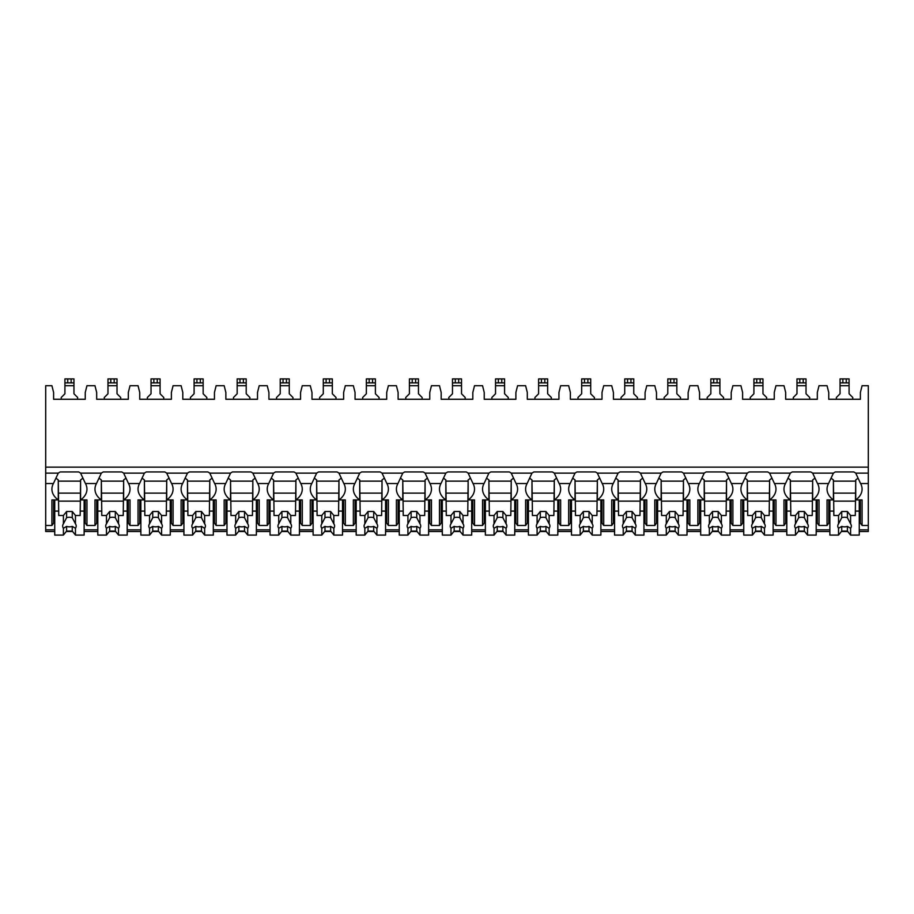 <?xml version="1.0" encoding="UTF-8"?>
<svg xmlns="http://www.w3.org/2000/svg" width="914" height="914" viewBox="0 0 914 914"><rect width="100%" height="100%" fill="white"/><g stroke="black" fill="none" stroke-linecap="round" stroke-linejoin="round"><path stroke-width="1.37" d="M45.7 467.145L868.3 467.145L868.3 385.708L862.085 385.708L860.394 392.483L860.394 399.269L828.747 399.269L828.747 392.483L827.044 385.708L819.024 385.708L817.322 392.483L817.322 399.269L785.674 399.269L785.674 392.483L783.984 385.708L775.963 385.708L774.261 392.483L774.261 399.269L742.614 399.269L742.614 392.483L740.923 385.708L732.891 385.708L731.2 392.483L731.2 399.269L699.553 399.269L699.553 392.483L697.862 385.708L689.83 385.708L688.139 392.483L688.139 399.269L656.492 399.269L656.492 392.483L654.79 385.708L646.769 385.708L645.078 392.483L645.078 399.269L613.431 399.269L613.431 392.483L611.729 385.708L603.708 385.708L602.006 392.483L602.006 399.269L570.37 399.269L570.37 392.483L568.668 385.708L560.648 385.708L558.945 392.483L558.945 399.269L527.298 399.269L527.298 392.483L525.607 385.708L517.587 385.708L515.884 392.483L515.884 399.269L484.237 399.269L484.237 392.483L482.546 385.708L474.515 385.708L472.824 392.483L472.824 399.269L441.176 399.269L441.176 392.483L439.485 385.708L431.454 385.708L429.763 392.483L429.763 399.269L398.116 399.269L398.116 392.483L396.413 385.708L388.393 385.708L386.702 392.483L386.702 399.269L355.055 399.269L355.055 392.483L353.352 385.708L345.332 385.708L343.63 392.483L343.63 399.269L311.994 399.269L311.994 392.483L310.292 385.708L302.271 385.708L300.569 392.483L300.569 399.269L268.922 399.269L268.922 392.483L267.231 385.708L259.21 385.708L257.508 392.483L257.508 399.269L225.861 399.269L225.861 392.483L224.17 385.708L216.138 385.708L214.447 392.483L214.447 399.269L182.8 399.269L182.8 392.483L181.109 385.708L173.077 385.708L171.386 392.483L171.386 399.269L139.739 399.269L139.739 392.483L138.037 385.708L130.017 385.708L128.326 392.483L128.326 399.269L96.678 399.269L96.678 392.483L94.976 385.708L86.956 385.708L85.253 392.483L85.253 399.269L53.606 399.269L53.606 392.483L51.915 385.708L45.7 385.708L45.7 531.514L54.737 531.514M868.3 467.145L868.3 531.514L859.263 531.514M66.265 531.514L72.606 531.514M84.134 531.514L97.809 531.514M109.326 531.514L115.667 531.514M127.195 531.514L140.87 531.514M152.387 531.514L158.728 531.514M170.255 531.514L183.931 531.514M195.459 531.514L201.788 531.514M213.316 531.514L226.992 531.514M238.52 531.514L244.861 531.514M256.377 531.514L270.053 531.514M281.581 531.514L287.921 531.514M299.438 531.514L313.114 531.514M324.641 531.514L330.982 531.514M342.51 531.514L356.186 531.514M367.702 531.514L374.043 531.514M385.571 531.514L399.247 531.514M410.763 531.514L417.104 531.514M428.632 531.514L442.307 531.514M453.835 531.514L460.165 531.514M471.693 531.514L485.368 531.514M496.896 531.514L503.237 531.514M514.753 531.514L528.429 531.514M539.957 531.514L546.298 531.514M557.814 531.514L571.49 531.514M583.018 531.514L589.359 531.514M600.886 531.514L614.562 531.514M626.079 531.514L632.419 531.514M643.947 531.514L657.623 531.514M669.139 531.514L675.48 531.514M687.008 531.514L700.684 531.514M712.212 531.514L718.541 531.514M730.069 531.514L743.745 531.514M755.272 531.514L761.613 531.514M773.13 531.514L786.805 531.514M798.333 531.514L804.674 531.514M816.191 531.514L829.866 531.514M841.394 531.514L847.735 531.514M85.253 521.483L84.134 521.483M54.737 521.483L53.606 521.483M128.326 521.483L127.195 521.483M97.809 521.483L96.678 521.483M171.386 521.483L170.255 521.483M140.87 521.483L139.739 521.483M214.447 521.483L213.316 521.483M183.931 521.483L182.8 521.483M257.508 521.483L256.377 521.483M226.992 521.483L225.861 521.483M300.569 521.483L299.438 521.483M270.053 521.483L268.922 521.483M343.63 521.483L342.51 521.483M313.114 521.483L311.994 521.483M386.702 521.483L385.571 521.483M356.186 521.483L355.055 521.483M429.763 521.483L428.632 521.483M399.247 521.483L398.116 521.483M472.824 521.483L471.693 521.483M442.307 521.483L441.176 521.483M515.884 521.483L514.753 521.483M485.368 521.483L484.237 521.483M558.945 521.483L557.814 521.483M528.429 521.483L527.298 521.483M602.006 521.483L600.886 521.483M571.49 521.483L570.37 521.483M645.078 521.483L643.947 521.483M614.562 521.483L613.431 521.483M688.139 521.483L687.008 521.483M657.623 521.483L656.492 521.483M731.2 521.483L730.069 521.483M700.684 521.483L699.553 521.483M774.261 521.483L773.13 521.483M743.745 521.483L742.614 521.483M817.322 521.483L816.191 521.483M786.805 521.483L785.674 521.483M860.394 521.483L859.263 521.483M829.866 521.483L828.747 521.483M85.253 517.895L84.134 517.895M54.737 517.895L53.606 517.895M53.606 505.499L54.737 505.499M84.134 505.499L85.253 505.499M45.7 525.481L51.915 525.481L53.606 523.082L53.606 499.912M45.7 473.132L58.279 473.132A21.479 15.184 180 0 1 60.21 471.932L78.661 471.932A21.479 15.184 180 0 1 80.592 473.132L101.34 473.132A21.479 15.184 180 0 1 103.271 471.932L121.722 471.932A21.479 15.184 180 0 1 123.653 473.132L144.401 473.132A21.479 15.184 180 0 1 146.331 471.932L164.783 471.932A21.479 15.184 180 0 1 166.714 473.132L187.473 473.132A21.479 15.184 180 0 1 189.404 471.932L207.844 471.932A21.479 15.184 180 0 1 209.774 473.132L230.534 473.132A21.479 15.184 180 0 1 232.464 471.932L250.916 471.932A21.479 15.184 180 0 1 252.847 473.132L273.594 473.132A21.479 15.184 180 0 1 275.525 471.932L293.977 471.932A21.479 15.184 180 0 1 295.908 473.132L316.655 473.132A21.479 15.184 180 0 1 318.586 471.932L337.038 471.932A21.479 15.184 180 0 1 338.968 473.132L359.716 473.132A21.479 15.184 180 0 1 361.647 471.932L380.098 471.932A21.479 15.184 180 0 1 382.029 473.132L402.777 473.132A21.479 15.184 180 0 1 404.708 471.932L423.159 471.932A21.479 15.184 180 0 1 425.09 473.132L445.849 473.132A21.479 15.184 180 0 1 447.78 471.932L466.22 471.932A21.479 15.184 180 0 1 468.151 473.132L488.91 473.132A21.479 15.184 180 0 1 490.841 471.932L509.292 471.932A21.479 15.184 180 0 1 511.223 473.132L531.971 473.132A21.479 15.184 180 0 1 533.902 471.932L552.353 471.932A21.479 15.184 180 0 1 554.284 473.132L575.032 473.132A21.479 15.184 180 0 1 576.963 471.932L595.414 471.932A21.479 15.184 180 0 1 597.345 473.132L618.093 473.132A21.479 15.184 180 0 1 620.023 471.932L638.475 471.932A21.479 15.184 180 0 1 640.406 473.132L661.153 473.132A21.479 15.184 180 0 1 663.084 471.932L681.536 471.932A21.479 15.184 180 0 1 683.466 473.132L704.226 473.132A21.479 15.184 180 0 1 706.156 471.932L724.596 471.932A21.479 15.184 180 0 1 726.527 473.132L747.286 473.132A21.479 15.184 180 0 1 749.217 471.932L767.669 471.932A21.479 15.184 180 0 1 769.599 473.132L790.347 473.132A21.479 15.184 180 0 1 792.278 471.932L810.729 471.932A21.479 15.184 180 0 1 812.66 473.132L833.408 473.132A21.479 15.184 180 0 1 835.339 471.932L853.79 471.932A21.479 15.184 180 0 1 855.721 473.132L860.577 483.529A21.479 15.184 180 0 1 862.085 489.116A21.479 15.184 180 0 1 855.721 499.912L862.085 499.912L862.085 525.481L860.394 523.082L860.394 499.912M862.085 525.481L868.3 525.481M812.66 473.132L817.516 483.529A21.479 15.184 180 0 1 819.024 489.116A21.479 15.184 180 0 1 812.66 499.912L819.024 499.912L819.024 525.481L817.322 523.082L817.322 499.912M819.024 525.481L827.044 525.481L827.044 499.912L833.408 499.912L833.408 479.93A21.479 15.184 180 0 1 831.477 478.388M828.747 499.912L828.747 523.082L827.044 525.481M769.599 473.132L774.444 483.529A21.479 15.184 180 0 1 775.963 489.116A21.479 15.184 180 0 1 769.599 499.912L775.963 499.912L775.963 525.481L774.261 523.082L774.261 499.912M775.963 525.481L783.984 525.481L783.984 499.912L790.347 499.912L790.347 479.93A21.479 15.184 180 0 1 788.416 478.388M785.674 499.912L785.674 523.082L783.984 525.481M726.527 473.132L731.383 483.529A21.479 15.184 180 0 1 732.891 489.116A21.479 15.184 180 0 1 726.527 499.912L732.891 499.912L732.891 525.481L731.2 523.082L731.2 499.912M732.891 525.481L740.923 525.481L740.923 499.912L747.286 499.912L747.286 479.93A21.479 15.184 180 0 1 745.356 478.388M742.614 499.912L742.614 523.082L740.923 525.481M683.466 473.132L688.322 483.529A21.479 15.184 180 0 1 689.83 489.116A21.479 15.184 180 0 1 683.466 499.912L689.83 499.912L689.83 525.481L688.139 523.082L688.139 499.912M689.83 525.481L697.862 525.481L697.862 499.912L704.226 499.912L704.226 479.93A21.479 15.184 180 0 1 702.295 478.388M699.553 499.912L699.553 523.082L697.862 525.481M640.406 473.132L645.261 483.529A21.479 15.184 180 0 1 646.769 489.116A21.479 15.184 180 0 1 640.406 499.912L646.769 499.912L646.769 525.481L645.078 523.082L645.078 499.912M646.769 525.481L654.79 525.481L654.79 499.912L661.153 499.912L661.153 479.93A21.479 15.184 180 0 1 659.234 478.388M656.492 499.912L656.492 523.082L654.79 525.481M597.345 473.132L602.2 483.529A21.479 15.184 180 0 1 603.708 489.116A21.479 15.184 180 0 1 597.345 499.912L603.708 499.912L603.708 525.481L602.006 523.082L602.006 499.912M603.708 525.481L611.729 525.481L611.729 499.912L618.093 499.912L618.093 479.93A21.479 15.184 180 0 1 616.173 478.388M613.431 499.912L613.431 523.082L611.729 525.481M554.284 473.132L559.139 483.529A21.479 15.184 180 0 1 560.648 489.116A21.479 15.184 180 0 1 554.284 499.912L560.648 499.912L560.648 525.481L558.945 523.082L558.945 499.912M560.648 525.481L568.668 525.481L568.668 499.912L575.032 499.912L575.032 479.93A21.479 15.184 180 0 1 573.101 478.388M570.37 499.912L570.37 523.082L568.668 525.481M511.223 473.132L516.067 483.529A21.479 15.184 180 0 1 517.587 489.116A21.479 15.184 180 0 1 511.223 499.912L517.587 499.912L517.587 525.481L515.884 523.082L515.884 499.912M517.587 525.481L525.607 525.481L525.607 499.912L531.971 499.912L531.971 479.93A21.479 15.184 180 0 1 530.04 478.388M527.298 499.912L527.298 523.082L525.607 525.481M468.151 473.132L473.006 483.529A21.479 15.184 180 0 1 474.515 489.116A21.479 15.184 180 0 1 468.151 499.912L474.515 499.912L474.515 525.481L472.824 523.082L472.824 499.912M474.515 525.481L482.546 525.481L482.546 499.912L488.91 499.912L488.91 479.93A21.479 15.184 180 0 1 486.979 478.388M484.237 499.912L484.237 523.082L482.546 525.481M425.09 473.132L429.946 483.529A21.479 15.184 180 0 1 431.454 489.116A21.479 15.184 180 0 1 425.09 499.912L431.454 499.912L431.454 525.481L429.763 523.082L429.763 499.912M431.454 525.481L439.485 525.481L439.485 499.912L445.849 499.912L445.849 479.93A21.479 15.184 180 0 1 443.918 478.388M441.176 499.912L441.176 523.082L439.485 525.481M382.029 473.132L386.885 483.529A21.479 15.184 180 0 1 388.393 489.116A21.479 15.184 180 0 1 382.029 499.912L388.393 499.912L388.393 525.481L386.702 523.082L386.702 499.912M388.393 525.481L396.413 525.481L396.413 499.912L402.777 499.912L402.777 479.93A21.479 15.184 180 0 1 400.858 478.388M398.116 499.912L398.116 523.082L396.413 525.481M338.968 473.132L343.824 483.529A21.479 15.184 180 0 1 345.332 489.116A21.479 15.184 180 0 1 338.968 499.912L345.332 499.912L345.332 525.481L343.63 523.082L343.63 499.912M345.332 525.481L353.352 525.481L353.352 499.912L359.716 499.912L359.716 479.93A21.479 15.184 180 0 1 357.797 478.388M355.055 499.912L355.055 523.082L353.352 525.481M295.908 473.132L300.763 483.529A21.479 15.184 180 0 1 302.271 489.116A21.479 15.184 180 0 1 295.908 499.912L302.271 499.912L302.271 525.481L300.569 523.082L300.569 499.912M302.271 525.481L310.292 525.481L310.292 499.912L316.655 499.912L316.655 479.93A21.479 15.184 180 0 1 314.724 478.388M311.994 499.912L311.994 523.082L310.292 525.481M252.847 473.132L257.691 483.529A21.479 15.184 180 0 1 259.21 489.116A21.479 15.184 180 0 1 252.847 499.912L259.21 499.912L259.21 525.481L257.508 523.082L257.508 499.912M259.21 525.481L267.231 525.481L267.231 499.912L273.594 499.912L273.594 479.93A21.479 15.184 180 0 1 271.664 478.388M268.922 499.912L268.922 523.082L267.231 525.481M209.774 473.132L214.63 483.529A21.479 15.184 180 0 1 216.138 489.116A21.479 15.184 180 0 1 209.774 499.912L216.138 499.912L216.138 525.481L214.447 523.082L214.447 499.912M216.138 525.481L224.17 525.481L224.17 499.912L230.534 499.912L230.534 479.93A21.479 15.184 180 0 1 228.603 478.388M225.861 499.912L225.861 523.082L224.17 525.481M166.714 473.132L171.569 483.529A21.479 15.184 180 0 1 173.077 489.116A21.479 15.184 180 0 1 166.714 499.912L173.077 499.912L173.077 525.481L171.386 523.082L171.386 499.912M173.077 525.481L181.109 525.481L181.109 499.912L187.473 499.912L187.473 479.93A21.479 15.184 180 0 1 185.542 478.388M182.8 499.912L182.8 523.082L181.109 525.481M123.653 473.132L128.508 483.529A21.479 15.184 180 0 1 130.017 489.116A21.479 15.184 180 0 1 123.653 499.912L130.017 499.912L130.017 525.481L128.326 523.082L128.326 499.912M130.017 525.481L138.037 525.481L138.037 499.912L144.401 499.912L144.401 479.93A21.479 15.184 180 0 1 142.481 478.388M139.739 499.912L139.739 523.082L138.037 525.481M80.592 473.132L85.448 483.529A21.479 15.184 180 0 1 86.956 489.116A21.479 15.184 180 0 1 80.592 499.912L86.956 499.912L86.956 525.481L85.253 523.082L85.253 499.912M86.956 525.481L94.976 525.481L94.976 499.912L101.34 499.912L101.34 479.93A21.479 15.184 180 0 1 99.42 478.388M96.678 499.912L96.678 523.082L94.976 525.481M860.394 517.895L859.263 517.895M829.866 517.895L828.747 517.895M828.747 505.499L829.866 505.499M859.263 505.499L860.394 505.499M817.516 483.529L828.552 483.529A21.479 15.184 180 0 0 827.044 489.116A21.479 15.184 180 0 0 833.408 499.912M774.444 483.529L785.492 483.529A21.479 15.184 180 0 0 783.984 489.116A21.479 15.184 180 0 0 790.347 499.912M731.383 483.529L742.431 483.529A21.479 15.184 180 0 0 740.923 489.116A21.479 15.184 180 0 0 747.286 499.912M688.322 483.529L699.37 483.529A21.479 15.184 180 0 0 697.862 489.116A21.479 15.184 180 0 0 704.226 499.912M645.261 483.529L656.309 483.529A21.479 15.184 180 0 0 654.79 489.116A21.479 15.184 180 0 0 661.153 499.912M602.2 483.529L613.237 483.529A21.479 15.184 180 0 0 611.729 489.116A21.479 15.184 180 0 0 618.093 499.912M559.139 483.529L570.176 483.529A21.479 15.184 180 0 0 568.668 489.116A21.479 15.184 180 0 0 575.032 499.912M516.067 483.529L527.115 483.529A21.479 15.184 180 0 0 525.607 489.116A21.479 15.184 180 0 0 531.971 499.912M473.006 483.529L484.054 483.529A21.479 15.184 180 0 0 482.546 489.116A21.479 15.184 180 0 0 488.91 499.912M429.946 483.529L440.994 483.529A21.479 15.184 180 0 0 439.485 489.116A21.479 15.184 180 0 0 445.849 499.912M386.885 483.529L397.933 483.529A21.479 15.184 180 0 0 396.413 489.116A21.479 15.184 180 0 0 402.777 499.912M343.824 483.529L354.861 483.529A21.479 15.184 180 0 0 353.352 489.116A21.479 15.184 180 0 0 359.716 499.912M300.763 483.529L311.8 483.529A21.479 15.184 180 0 0 310.292 489.116A21.479 15.184 180 0 0 316.655 499.912M257.691 483.529L268.739 483.529A21.479 15.184 180 0 0 267.231 489.116A21.479 15.184 180 0 0 273.594 499.912M214.63 483.529L225.678 483.529A21.479 15.184 180 0 0 224.17 489.116A21.479 15.184 180 0 0 230.534 499.912M171.569 483.529L182.617 483.529A21.479 15.184 180 0 0 181.109 489.116A21.479 15.184 180 0 0 187.473 499.912M128.508 483.529L139.556 483.529A21.479 15.184 180 0 0 138.037 489.116A21.479 15.184 180 0 0 144.401 499.912M85.448 483.529L96.484 483.529A21.479 15.184 180 0 0 94.976 489.116A21.479 15.184 180 0 0 101.34 499.912M51.915 525.481L51.915 499.912L58.279 499.912L58.279 479.93A21.479 15.184 180 0 1 56.348 478.388M45.7 483.529L53.423 483.529A21.479 15.184 180 0 0 51.915 489.116A21.479 15.184 180 0 0 58.279 499.912M855.721 499.912L855.721 479.93A21.479 15.184 180 0 0 857.652 478.388M855.721 480.73L855.298 515.496L850.591 515.496L850.591 523.836L847.392 517.69L847.392 511.497L850.591 515.496M855.298 481.13L833.831 481.13M829.866 499.912L829.866 511.097L833.831 511.097L833.408 480.73M855.721 473.132L868.3 473.132M80.592 499.912L80.592 479.93A21.479 15.184 180 0 0 82.523 478.388M828.552 483.529L833.408 473.132M785.492 483.529L790.347 473.132M742.431 483.529L747.286 473.132M699.37 483.529L704.226 473.132M656.309 483.529L661.153 473.132M613.237 483.529L618.093 473.132M570.176 483.529L575.032 473.132M527.115 483.529L531.971 473.132M484.054 483.529L488.91 473.132M440.994 483.529L445.849 473.132M397.933 483.529L402.777 473.132M354.861 483.529L359.716 473.132M311.8 483.529L316.655 473.132M268.739 483.529L273.594 473.132M225.678 483.529L230.534 473.132M182.617 483.529L187.473 473.132M139.556 483.529L144.401 473.132M96.484 483.529L101.34 473.132M53.423 483.529L58.279 473.132M812.66 499.912L812.66 479.93A21.479 15.184 180 0 0 814.58 478.388M817.322 517.895L816.191 517.895M786.805 517.895L785.674 517.895M785.674 505.499L786.805 505.499M816.191 505.499L817.322 505.499M812.66 480.73L812.238 515.496L807.53 515.496L807.53 523.836L804.331 517.69L804.331 511.497L807.53 515.496M812.238 481.13L790.77 481.13M786.805 499.912L786.805 511.097L790.77 511.097L790.347 480.73M816.191 499.912L816.191 511.097L812.238 511.097M790.77 511.097L790.77 515.496L795.477 515.496L795.477 523.836A6.786 4.799 180 0 0 794.723 526.041A6.786 4.799 180 0 0 795.477 528.246L795.477 535.078L798.676 531.08L798.676 526.407A6.786 4.799 180 0 0 804.331 526.407L807.53 528.246L807.53 535.078L816.191 535.078L816.191 511.097M786.805 511.097L786.805 535.078L795.477 535.078M807.53 528.246A6.786 4.799 180 0 0 808.284 526.041A6.786 4.799 180 0 0 807.53 523.836M795.477 515.496L798.676 511.497L804.331 511.497M804.331 517.69A6.786 4.799 180 0 0 798.676 517.69L798.676 511.497M798.676 517.69L795.477 523.836M795.477 528.246L798.676 526.407M812.238 501.112L790.77 501.112M812.238 493.114L790.77 493.114M798.676 531.08L804.331 531.08L807.53 535.078M804.331 531.08L804.331 526.407M769.599 499.912L769.599 479.93A21.479 15.184 180 0 0 771.519 478.388M774.261 517.895L773.13 517.895M743.745 517.895L742.614 517.895M742.614 505.499L743.745 505.499M773.13 505.499L774.261 505.499M769.599 480.73L769.177 515.496L764.458 515.496L764.458 523.836L761.259 517.69L761.259 511.497L764.458 515.496M769.177 481.13L747.698 481.13M743.745 499.912L743.745 511.097L747.698 511.097L747.286 480.73M773.13 499.912L773.13 511.097L769.177 511.097M747.698 511.097L747.698 515.496L752.416 515.496L752.416 523.836A6.786 4.799 180 0 0 751.662 526.041A6.786 4.799 180 0 0 752.416 528.246L752.416 535.078L755.615 531.08L755.615 526.407A6.786 4.799 180 0 0 761.259 526.407L764.458 528.246L764.458 535.078L773.13 535.078L773.13 511.097M743.745 511.097L743.745 535.078L752.416 535.078M764.458 528.246A6.786 4.799 180 0 0 765.224 526.041A6.786 4.799 180 0 0 764.458 523.836M752.416 515.496L755.615 511.497L761.259 511.497M761.259 517.69A6.786 4.799 180 0 0 755.615 517.69L755.615 511.497M755.615 517.69L752.416 523.836M752.416 528.246L755.615 526.407M769.177 501.112L747.698 501.112M769.177 493.114L747.698 493.114M755.615 531.08L761.259 531.08L764.458 535.078M761.259 531.08L761.259 526.407M726.527 499.912L726.527 479.93A21.479 15.184 180 0 0 728.458 478.388M731.2 517.895L730.069 517.895M700.684 517.895L699.553 517.895M699.553 505.499L700.684 505.499M730.069 505.499L731.2 505.499M726.527 480.73L726.116 515.496L721.397 515.496L721.397 523.836L718.198 517.69L718.198 511.497L721.397 515.496M726.116 481.13L704.637 481.13M700.684 499.912L700.684 511.097L704.637 511.097L704.226 480.73M730.069 499.912L730.069 511.097L726.116 511.097M704.637 511.097L704.637 515.496L709.355 515.496L709.355 523.836A6.786 4.799 180 0 0 708.59 526.041A6.786 4.799 180 0 0 709.355 528.246L709.355 535.078L712.554 531.08L712.554 526.407A6.786 4.799 180 0 0 718.198 526.407L721.397 528.246L721.397 535.078L730.069 535.078L730.069 511.097M700.684 511.097L700.684 535.078L709.355 535.078M721.397 528.246A6.786 4.799 180 0 0 722.163 526.041A6.786 4.799 180 0 0 721.397 523.836M709.355 515.496L712.554 511.497L718.198 511.497M718.198 517.69A6.786 4.799 180 0 0 712.554 517.69L712.554 511.497M712.554 517.69L709.355 523.836M709.355 528.246L712.554 526.407M726.116 501.112L704.637 501.112M726.116 493.114L704.637 493.114M712.554 531.08L718.198 531.08L721.397 535.078M718.198 531.08L718.198 526.407M683.466 499.912L683.466 479.93A21.479 15.184 180 0 0 685.397 478.388M688.139 517.895L687.008 517.895M657.623 517.895L656.492 517.895M656.492 505.499L657.623 505.499M687.008 505.499L688.139 505.499M683.466 480.73L683.055 515.496L678.337 515.496L678.337 523.836L675.138 517.69L675.138 511.497L678.337 515.496M683.055 481.13L661.576 481.13M657.623 499.912L657.623 511.097L661.576 511.097L661.153 480.73M687.008 499.912L687.008 511.097L683.055 511.097M661.576 511.097L661.576 515.496L666.295 515.496L666.295 523.836A6.786 4.799 180 0 0 665.529 526.041A6.786 4.799 180 0 0 666.295 528.246L666.295 535.078L669.494 531.08L669.494 526.407A6.786 4.799 180 0 0 675.138 526.407L678.337 528.246L678.337 535.078L687.008 535.078L687.008 511.097M657.623 511.097L657.623 535.078L666.295 535.078M678.337 528.246A6.786 4.799 180 0 0 679.091 526.041A6.786 4.799 180 0 0 678.337 523.836M666.295 515.496L669.494 511.497L675.138 511.497M675.138 517.69A6.786 4.799 180 0 0 669.494 517.69L669.494 511.497M669.494 517.69L666.295 523.836M666.295 528.246L669.494 526.407M683.055 501.112L661.576 501.112M683.055 493.114L661.576 493.114M669.494 531.08L675.138 531.08L678.337 535.078M675.138 531.08L675.138 526.407M640.406 499.912L640.406 479.93A21.479 15.184 180 0 0 642.336 478.388M645.078 517.895L643.947 517.895M614.562 517.895L613.431 517.895M613.431 505.499L614.562 505.499M643.947 505.499L645.078 505.499M640.406 480.73L639.983 515.496L635.276 515.496L635.276 523.836L632.077 517.69L632.077 511.497L635.276 515.496M639.983 481.13L618.515 481.13M614.562 499.912L614.562 511.097L618.515 511.097L618.093 480.73M643.947 499.912L643.947 511.097L639.983 511.097M618.515 511.097L618.515 515.496L623.222 515.496L623.222 523.836A6.786 4.799 180 0 0 622.468 526.041A6.786 4.799 180 0 0 623.222 528.246L623.222 535.078L626.421 531.08L626.421 526.407A6.786 4.799 180 0 0 632.077 526.407L635.276 528.246L635.276 535.078L643.947 535.078L643.947 511.097M614.562 511.097L614.562 535.078L623.222 535.078M635.276 528.246A6.786 4.799 180 0 0 636.03 526.041A6.786 4.799 180 0 0 635.276 523.836M623.222 515.496L626.421 511.497L632.077 511.497M632.077 517.69A6.786 4.799 180 0 0 626.421 517.69L626.421 511.497M626.421 517.69L623.222 523.836M623.222 528.246L626.421 526.407M639.983 501.112L618.515 501.112M639.983 493.114L618.515 493.114M626.421 531.08L632.077 531.08L635.276 535.078M632.077 531.08L632.077 526.407M597.345 499.912L597.345 479.93A21.479 15.184 180 0 0 599.276 478.388M602.006 517.895L600.886 517.895M571.49 517.895L570.37 517.895M570.37 505.499L571.49 505.499M600.886 505.499L602.006 505.499M597.345 480.73L596.922 515.496L592.215 515.496L592.215 523.836L589.016 517.69L589.016 511.497L592.215 515.496M596.922 481.13L575.454 481.13M571.49 499.912L571.49 511.097L575.454 511.097L575.032 480.73M600.886 499.912L600.886 511.097L596.922 511.097M575.454 511.097L575.454 515.496L580.162 515.496L580.162 523.836A6.786 4.799 180 0 0 579.407 526.041A6.786 4.799 180 0 0 580.162 528.246L580.162 535.078L583.361 531.08L583.361 526.407A6.786 4.799 180 0 0 589.016 526.407L592.215 528.246L592.215 535.078L600.886 535.078L600.886 511.097M571.49 511.097L571.49 535.078L580.162 535.078M592.215 528.246A6.786 4.799 180 0 0 592.969 526.041A6.786 4.799 180 0 0 592.215 523.836M580.162 515.496L583.361 511.497L589.016 511.497M589.016 517.69A6.786 4.799 180 0 0 583.361 517.69L583.361 511.497M583.361 517.69L580.162 523.836M580.162 528.246L583.361 526.407M596.922 501.112L575.454 501.112M596.922 493.114L575.454 493.114M583.361 531.08L589.016 531.08L592.215 535.078M589.016 531.08L589.016 526.407M554.284 499.912L554.284 479.93A21.479 15.184 180 0 0 556.203 478.388M558.945 517.895L557.814 517.895M528.429 517.895L527.298 517.895M527.298 505.499L528.429 505.499M557.814 505.499L558.945 505.499M554.284 480.73L553.861 515.496L549.154 515.496L549.154 523.836L545.955 517.69L545.955 511.497L549.154 515.496M553.861 481.13L532.394 481.13M528.429 499.912L528.429 511.097L532.394 511.097L531.971 480.73M557.814 499.912L557.814 511.097L553.861 511.097M532.394 511.097L532.394 515.496L537.101 515.496L537.101 523.836A6.786 4.799 180 0 0 536.347 526.041A6.786 4.799 180 0 0 537.101 528.246L537.101 535.078L540.3 531.08L540.3 526.407A6.786 4.799 180 0 0 545.955 526.407L549.154 528.246L549.154 535.078L557.814 535.078L557.814 511.097M528.429 511.097L528.429 535.078L537.101 535.078M549.154 528.246A6.786 4.799 180 0 0 549.908 526.041A6.786 4.799 180 0 0 549.154 523.836M537.101 515.496L540.3 511.497L545.955 511.497M545.955 517.69A6.786 4.799 180 0 0 540.3 517.69L540.3 511.497M540.3 517.69L537.101 523.836M537.101 528.246L540.3 526.407M553.861 501.112L532.394 501.112M553.861 493.114L532.394 493.114M540.3 531.08L545.955 531.08L549.154 535.078M545.955 531.08L545.955 526.407M511.223 499.912L511.223 479.93A21.479 15.184 180 0 0 513.142 478.388M515.884 517.895L514.753 517.895M485.368 517.895L484.237 517.895M484.237 505.499L485.368 505.499M514.753 505.499L515.884 505.499M511.223 480.73L510.8 515.496L506.082 515.496L506.082 523.836L502.883 517.69L502.883 511.497L506.082 515.496M510.8 481.13L489.321 481.13M485.368 499.912L485.368 511.097L489.321 511.097L488.91 480.73M514.753 499.912L514.753 511.097L510.8 511.097M489.321 511.097L489.321 515.496L494.04 515.496L494.04 523.836A6.786 4.799 180 0 0 493.286 526.041A6.786 4.799 180 0 0 494.04 528.246L494.04 535.078L497.239 531.08L497.239 526.407A6.786 4.799 180 0 0 502.883 526.407L506.082 528.246L506.082 535.078L514.753 535.078L514.753 511.097M485.368 511.097L485.368 535.078L494.04 535.078M506.082 528.246A6.786 4.799 180 0 0 506.847 526.041A6.786 4.799 180 0 0 506.082 523.836M494.04 515.496L497.239 511.497L502.883 511.497M502.883 517.69A6.786 4.799 180 0 0 497.239 517.69L497.239 511.497M497.239 517.69L494.04 523.836M494.04 528.246L497.239 526.407M510.8 501.112L489.321 501.112M510.8 493.114L489.321 493.114M497.239 531.08L502.883 531.08L506.082 535.078M502.883 531.08L502.883 526.407M468.151 499.912L468.151 479.93A21.479 15.184 180 0 0 470.082 478.388M472.824 517.895L471.693 517.895M442.307 517.895L441.176 517.895M441.176 505.499L442.307 505.499M471.693 505.499L472.824 505.499M468.151 480.73L467.74 515.496L463.021 515.496L463.021 523.836L459.822 517.69L459.822 511.497L463.021 515.496M467.74 481.13L446.261 481.13M442.307 499.912L442.307 511.097L446.261 511.097L445.849 480.73M471.693 499.912L471.693 511.097L467.74 511.097M446.261 511.097L446.261 515.496L450.979 515.496L450.979 523.836A6.786 4.799 180 0 0 450.214 526.041A6.786 4.799 180 0 0 450.979 528.246L450.979 535.078L454.178 531.08L454.178 526.407A6.786 4.799 180 0 0 459.822 526.407L463.021 528.246L463.021 535.078L471.693 535.078L471.693 511.097M442.307 511.097L442.307 535.078L450.979 535.078M463.021 528.246A6.786 4.799 180 0 0 463.786 526.041A6.786 4.799 180 0 0 463.021 523.836M450.979 515.496L454.178 511.497L459.822 511.497M459.822 517.69A6.786 4.799 180 0 0 454.178 517.69L454.178 511.497M454.178 517.69L450.979 523.836M450.979 528.246L454.178 526.407M467.74 501.112L446.261 501.112M467.74 493.114L446.261 493.114M454.178 531.08L459.822 531.08L463.021 535.078M459.822 531.08L459.822 526.407M425.09 499.912L425.09 479.93A21.479 15.184 180 0 0 427.021 478.388M429.763 517.895L428.632 517.895M399.247 517.895L398.116 517.895M398.116 505.499L399.247 505.499M428.632 505.499L429.763 505.499M425.09 480.73L424.679 515.496L419.96 515.496L419.96 523.836L416.761 517.69L416.761 511.497L419.96 515.496M424.679 481.13L403.2 481.13M399.247 499.912L399.247 511.097L403.2 511.097L402.777 480.73M428.632 499.912L428.632 511.097L424.679 511.097M403.2 511.097L403.2 515.496L407.918 515.496L407.918 523.836A6.786 4.799 180 0 0 407.153 526.041A6.786 4.799 180 0 0 407.918 528.246L407.918 535.078L411.117 531.08L411.117 526.407A6.786 4.799 180 0 0 416.761 526.407L419.96 528.246L419.96 535.078L428.632 535.078L428.632 511.097M399.247 511.097L399.247 535.078L407.918 535.078M419.96 528.246A6.786 4.799 180 0 0 420.714 526.041A6.786 4.799 180 0 0 419.96 523.836M407.918 515.496L411.117 511.497L416.761 511.497M416.761 517.69A6.786 4.799 180 0 0 411.117 517.69L411.117 511.497M411.117 517.69L407.918 523.836M407.918 528.246L411.117 526.407M424.679 501.112L403.2 501.112M424.679 493.114L403.2 493.114M411.117 531.08L416.761 531.08L419.96 535.078M416.761 531.08L416.761 526.407M382.029 499.912L382.029 479.93A21.479 15.184 180 0 0 383.96 478.388M386.702 517.895L385.571 517.895M356.186 517.895L355.055 517.895M355.055 505.499L356.186 505.499M385.571 505.499L386.702 505.499M382.029 480.73L381.606 515.496L376.899 515.496L376.899 523.836L373.7 517.69L373.7 511.497L376.899 515.496M381.606 481.13L360.139 481.13M356.186 499.912L356.186 511.097L360.139 511.097L359.716 480.73M385.571 499.912L385.571 511.097L381.606 511.097M360.139 511.097L360.139 515.496L364.846 515.496L364.846 523.836A6.786 4.799 180 0 0 364.092 526.041A6.786 4.799 180 0 0 364.846 528.246L364.846 535.078L368.045 531.08L368.045 526.407A6.786 4.799 180 0 0 373.7 526.407L376.899 528.246L376.899 535.078L385.571 535.078L385.571 511.097M356.186 511.097L356.186 535.078L364.846 535.078M376.899 528.246A6.786 4.799 180 0 0 377.653 526.041A6.786 4.799 180 0 0 376.899 523.836M364.846 515.496L368.045 511.497L373.7 511.497M373.7 517.69A6.786 4.799 180 0 0 368.045 517.69L368.045 511.497M368.045 517.69L364.846 523.836M364.846 528.246L368.045 526.407M381.606 501.112L360.139 501.112M381.606 493.114L360.139 493.114M368.045 531.08L373.7 531.08L376.899 535.078M373.7 531.08L373.7 526.407M338.968 499.912L338.968 479.93A21.479 15.184 180 0 0 340.899 478.388M343.63 517.895L342.51 517.895M313.114 517.895L311.994 517.895M311.994 505.499L313.114 505.499M342.51 505.499L343.63 505.499M338.968 480.73L338.546 515.496L333.839 515.496L333.839 523.836L330.639 517.69L330.639 511.497L333.839 515.496M338.546 481.13L317.078 481.13M313.114 499.912L313.114 511.097L317.078 511.097L316.655 480.73M342.51 499.912L342.51 511.097L338.546 511.097M317.078 511.097L317.078 515.496L321.785 515.496L321.785 523.836A6.786 4.799 180 0 0 321.031 526.041A6.786 4.799 180 0 0 321.785 528.246L321.785 535.078L324.984 531.08L324.984 526.407A6.786 4.799 180 0 0 330.639 526.407L333.839 528.246L333.839 535.078L342.51 535.078L342.51 511.097M313.114 511.097L313.114 535.078L321.785 535.078M333.839 528.246A6.786 4.799 180 0 0 334.593 526.041A6.786 4.799 180 0 0 333.839 523.836M321.785 515.496L324.984 511.497L330.639 511.497M330.639 517.69A6.786 4.799 180 0 0 324.984 517.69L324.984 511.497M324.984 517.69L321.785 523.836M321.785 528.246L324.984 526.407M338.546 501.112L317.078 501.112M338.546 493.114L317.078 493.114M324.984 531.08L330.639 531.08L333.839 535.078M330.639 531.08L330.639 526.407M295.908 499.912L295.908 479.93A21.479 15.184 180 0 0 297.827 478.388M300.569 517.895L299.438 517.895M270.053 517.895L268.922 517.895M268.922 505.499L270.053 505.499M299.438 505.499L300.569 505.499M295.908 480.73L295.485 515.496L290.778 515.496L290.778 523.836L287.579 517.69L287.579 511.497L290.778 515.496M295.485 481.13L274.017 481.13M270.053 499.912L270.053 511.097L274.017 511.097L273.594 480.73M299.438 499.912L299.438 511.097L295.485 511.097M274.017 511.097L274.017 515.496L278.724 515.496L278.724 523.836A6.786 4.799 180 0 0 277.97 526.041A6.786 4.799 180 0 0 278.724 528.246L278.724 535.078L281.923 531.08L281.923 526.407A6.786 4.799 180 0 0 287.579 526.407L290.778 528.246L290.778 535.078L299.438 535.078L299.438 511.097M270.053 511.097L270.053 535.078L278.724 535.078M290.778 528.246A6.786 4.799 180 0 0 291.532 526.041A6.786 4.799 180 0 0 290.778 523.836M278.724 515.496L281.923 511.497L287.579 511.497M287.579 517.69A6.786 4.799 180 0 0 281.923 517.69L281.923 511.497M281.923 517.69L278.724 523.836M278.724 528.246L281.923 526.407M295.485 501.112L274.017 501.112M295.485 493.114L274.017 493.114M281.923 531.08L287.579 531.08L290.778 535.078M287.579 531.08L287.579 526.407M252.847 499.912L252.847 479.93A21.479 15.184 180 0 0 254.766 478.388M257.508 517.895L256.377 517.895M226.992 517.895L225.861 517.895M225.861 505.499L226.992 505.499M256.377 505.499L257.508 505.499M252.847 480.73L252.424 515.496L247.705 515.496L247.705 523.836L244.506 517.69L244.506 511.497L247.705 515.496M252.424 481.13L230.945 481.13M226.992 499.912L226.992 511.097L230.945 511.097L230.534 480.73M256.377 499.912L256.377 511.097L252.424 511.097M230.945 511.097L230.945 515.496L235.663 515.496L235.663 523.836A6.786 4.799 180 0 0 234.909 526.041A6.786 4.799 180 0 0 235.663 528.246L235.663 535.078L238.862 531.08L238.862 526.407A6.786 4.799 180 0 0 244.506 526.407L247.705 528.246L247.705 535.078L256.377 535.078L256.377 511.097M226.992 511.097L226.992 535.078L235.663 535.078M247.705 528.246A6.786 4.799 180 0 0 248.471 526.041A6.786 4.799 180 0 0 247.705 523.836M235.663 515.496L238.862 511.497L244.506 511.497M244.506 517.69A6.786 4.799 180 0 0 238.862 517.69L238.862 511.497M238.862 517.69L235.663 523.836M235.663 528.246L238.862 526.407M252.424 501.112L230.945 501.112M252.424 493.114L230.945 493.114M238.862 531.08L244.506 531.08L247.705 535.078M244.506 531.08L244.506 526.407M209.774 499.912L209.774 479.93A21.479 15.184 180 0 0 211.705 478.388M214.447 517.895L213.316 517.895M183.931 517.895L182.8 517.895M182.8 505.499L183.931 505.499M213.316 505.499L214.447 505.499M209.774 480.73L209.363 515.496L204.645 515.496L204.645 523.836L201.446 517.69L201.446 511.497L204.645 515.496M209.363 481.13L187.884 481.13M183.931 499.912L183.931 511.097L187.884 511.097L187.473 480.73M213.316 499.912L213.316 511.097L209.363 511.097M187.884 511.097L187.884 515.496L192.603 515.496L192.603 523.836A6.786 4.799 180 0 0 191.837 526.041A6.786 4.799 180 0 0 192.603 528.246L192.603 535.078L195.802 531.08L195.802 526.407A6.786 4.799 180 0 0 201.446 526.407L204.645 528.246L204.645 535.078L213.316 535.078L213.316 511.097M183.931 511.097L183.931 535.078L192.603 535.078M204.645 528.246A6.786 4.799 180 0 0 205.41 526.041A6.786 4.799 180 0 0 204.645 523.836M192.603 515.496L195.802 511.497L201.446 511.497M201.446 517.69A6.786 4.799 180 0 0 195.802 517.69L195.802 511.497M195.802 517.69L192.603 523.836M192.603 528.246L195.802 526.407M209.363 501.112L187.884 501.112M209.363 493.114L187.884 493.114M195.802 531.08L201.446 531.08L204.645 535.078M201.446 531.08L201.446 526.407M166.714 499.912L166.714 479.93A21.479 15.184 180 0 0 168.644 478.388M171.386 517.895L170.255 517.895M140.87 517.895L139.739 517.895M139.739 505.499L140.87 505.499M170.255 505.499L171.386 505.499M166.714 480.73L166.302 515.496L161.584 515.496L161.584 523.836L158.385 517.69L158.385 511.497L161.584 515.496M166.302 481.13L144.823 481.13M140.87 499.912L140.87 511.097L144.823 511.097L144.401 480.73M170.255 499.912L170.255 511.097L166.302 511.097M144.823 511.097L144.823 515.496L149.542 515.496L149.542 523.836A6.786 4.799 180 0 0 148.776 526.041A6.786 4.799 180 0 0 149.542 528.246L149.542 535.078L152.741 531.08L152.741 526.407A6.786 4.799 180 0 0 158.385 526.407L161.584 528.246L161.584 535.078L170.255 535.078L170.255 511.097M140.87 511.097L140.87 535.078L149.542 535.078M161.584 528.246A6.786 4.799 180 0 0 162.338 526.041A6.786 4.799 180 0 0 161.584 523.836M149.542 515.496L152.741 511.497L158.385 511.497M158.385 517.69A6.786 4.799 180 0 0 152.741 517.69L152.741 511.497M152.741 517.69L149.542 523.836M149.542 528.246L152.741 526.407M166.302 501.112L144.823 501.112M166.302 493.114L144.823 493.114M152.741 531.08L158.385 531.08L161.584 535.078M158.385 531.08L158.385 526.407M123.653 499.912L123.653 479.93A21.479 15.184 180 0 0 125.584 478.388M128.326 517.895L127.195 517.895M97.809 517.895L96.678 517.895M96.678 505.499L97.809 505.499M127.195 505.499L128.326 505.499M123.653 480.73L123.23 515.496L118.523 515.496L118.523 523.836L115.324 517.69L115.324 511.497L118.523 515.496M123.23 481.13L101.762 481.13M97.809 499.912L97.809 511.097L101.762 511.097L101.34 480.73M127.195 499.912L127.195 511.097L123.23 511.097M101.762 511.097L101.762 515.496L106.47 515.496L106.47 523.836A6.786 4.799 180 0 0 105.716 526.041A6.786 4.799 180 0 0 106.47 528.246L106.47 535.078L109.669 531.08L109.669 526.407A6.786 4.799 180 0 0 115.324 526.407L118.523 528.246L118.523 535.078L127.195 535.078L127.195 511.097M97.809 511.097L97.809 535.078L106.47 535.078M118.523 528.246A6.786 4.799 180 0 0 119.277 526.041A6.786 4.799 180 0 0 118.523 523.836M106.47 515.496L109.669 511.497L115.324 511.497M115.324 517.69A6.786 4.799 180 0 0 109.669 517.69L109.669 511.497M109.669 517.69L106.47 523.836M106.47 528.246L109.669 526.407M123.23 501.112L101.762 501.112M123.23 493.114L101.762 493.114M109.669 531.08L115.324 531.08L118.523 535.078M115.324 531.08L115.324 526.407M80.592 480.73L80.169 515.496L75.462 515.496L75.462 523.836L72.263 517.69L72.263 511.497L75.462 515.496M80.169 481.13L58.702 481.13M54.737 499.912L54.737 511.097L58.702 511.097L58.279 480.73M84.134 499.912L84.134 511.097L80.169 511.097M58.702 511.097L58.702 515.496L63.409 515.496L63.409 523.836A6.786 4.799 180 0 0 62.655 526.041A6.786 4.799 180 0 0 63.409 528.246L63.409 535.078L66.608 531.08L66.608 526.407A6.786 4.799 180 0 0 72.263 526.407L75.462 528.246L75.462 535.078L84.134 535.078L84.134 511.097M54.737 511.097L54.737 535.078L63.409 535.078M75.462 528.246A6.786 4.799 180 0 0 76.216 526.041A6.786 4.799 180 0 0 75.462 523.836M63.409 515.496L66.608 511.497L72.263 511.497M72.263 517.69A6.786 4.799 180 0 0 66.608 517.69L66.608 511.497M66.608 517.69L63.409 523.836M63.409 528.246L66.608 526.407M80.169 501.112L58.702 501.112M80.169 493.114L58.702 493.114M66.608 531.08L72.263 531.08L75.462 535.078M72.263 531.08L72.263 526.407M809.701 399.269L809.701 397.464L806.022 393.785L806.022 382.886L796.985 382.886L796.985 378.922L796.985 393.785L793.306 397.464L793.306 399.269M806.022 382.886L806.022 378.922L806.022 382.886L806.022 378.922L796.985 378.922L796.985 382.886M766.629 399.269L766.629 397.464L762.962 393.785L762.962 382.886L753.913 382.886L753.913 393.785L750.245 397.464L750.245 399.269M762.962 382.886L762.962 378.922L753.913 378.922L753.913 382.886M723.568 399.269L723.568 397.464L719.901 393.785L719.901 382.886L710.852 382.886L710.852 393.785L707.185 397.464L707.185 399.269M719.901 382.886L719.901 378.922L710.852 378.922L710.852 382.886M680.507 399.269L680.507 397.464L676.84 393.785L676.84 382.886L667.791 382.886L667.791 378.922L667.791 393.785L664.124 397.464L664.124 399.269M676.84 382.886L676.84 378.922L676.84 382.886L676.84 378.922L667.791 378.922L667.791 382.886M637.446 399.269L637.446 397.464L633.768 393.785L633.768 382.886L624.73 382.886L624.73 393.785L621.052 397.464L621.052 399.269M633.768 382.886L633.768 378.922L624.73 378.922L624.73 382.886M594.386 399.269L594.386 397.464L590.707 393.785L590.707 382.886L581.67 382.886L581.67 378.922L581.67 393.785L577.991 397.464L577.991 399.269M590.707 382.886L590.707 378.922L581.67 378.922L581.67 382.886M551.325 399.269L551.325 397.464L547.646 393.785L547.646 382.886L538.609 382.886L538.609 393.785L534.93 397.464L534.93 399.269M547.646 382.886L547.646 378.922L547.646 382.886L547.646 378.922L538.609 378.922L538.609 382.886M508.253 399.269L508.253 397.464L504.585 393.785L504.585 382.886L495.537 382.886L495.537 378.922L495.537 393.785L491.869 397.464L491.869 399.269M504.585 382.886L504.585 378.922L504.585 382.886L504.585 378.922L495.537 378.922L495.537 382.886M465.192 399.269L465.192 397.464L461.524 393.785L461.524 382.886L452.476 382.886L452.476 378.922L452.476 393.785L448.808 397.464L448.808 399.269M461.524 382.886L461.524 378.922L461.524 382.886L461.524 378.922L452.476 378.922L452.476 382.886M422.131 399.269L422.131 397.464L418.463 393.785L418.463 382.886L409.415 382.886L409.415 378.922L409.415 393.785L405.747 397.464L405.747 399.269M418.463 382.886L418.463 378.922L418.463 382.886L418.463 378.922L409.415 378.922L409.415 382.886M379.07 399.269L379.07 397.464L375.391 393.785L375.391 382.886L366.354 382.886L366.354 393.785L362.675 397.464L362.675 399.269M375.391 382.886L375.391 378.922L375.391 382.886L375.391 378.922L366.354 378.922L366.354 382.886M336.009 399.269L336.009 397.464L332.33 393.785L332.33 382.886L323.293 382.886L323.293 393.785L319.614 397.464L319.614 399.269M332.33 382.886L332.33 378.922L332.33 382.886L332.33 378.922L323.293 378.922L323.293 382.886M292.948 399.269L292.948 397.464L289.27 393.785L289.27 382.886L280.232 382.886L280.232 378.922L280.232 393.785L276.554 397.464L276.554 399.269M289.27 382.886L289.27 378.922L289.27 382.886L289.27 378.922L280.232 378.922L280.232 382.886M249.876 399.269L249.876 397.464L246.209 393.785L246.209 382.886L237.16 382.886L237.16 393.785L233.493 397.464L233.493 399.269M246.209 382.886L246.209 378.922L246.209 382.886L246.209 378.922L237.16 378.922L237.16 382.886M206.815 399.269L206.815 397.464L203.148 393.785L203.148 382.886L194.099 382.886L194.099 393.785L190.432 397.464L190.432 399.269M203.148 382.886L203.148 378.922L203.148 382.886L203.148 378.922L194.099 378.922L194.099 382.886M163.755 399.269L163.755 397.464L160.087 393.785L160.087 382.886L151.038 382.886L151.038 393.785L147.371 397.464L147.371 399.269M160.087 382.886L160.087 378.922L160.087 382.886L160.087 378.922L151.038 378.922L151.038 382.886M120.694 399.269L120.694 397.464L117.015 393.785L117.015 382.886L107.978 382.886L107.978 378.922L107.978 393.785L104.299 397.464L104.299 399.269M117.015 382.886L117.015 378.922L117.015 382.886L117.015 378.922L107.978 378.922L107.978 382.886M852.762 399.269L852.762 397.464L849.083 393.785L849.083 382.886L840.046 382.886L840.046 393.785L836.367 397.464L836.367 399.269M849.083 382.886L849.083 378.922L840.046 378.922L840.046 382.886M77.633 399.269L77.633 397.464L73.954 393.785L73.954 382.886L64.917 382.886L64.917 393.785L61.238 397.464L61.238 399.269M73.954 382.886L73.954 378.922L64.917 378.922L64.917 382.886M859.263 499.912L859.263 511.097L855.298 511.097M833.831 511.097L833.831 515.496L838.538 515.496L838.538 523.836A6.786 4.799 180 0 0 837.784 526.041A6.786 4.799 180 0 0 838.538 528.246L838.538 535.078L841.737 531.08L841.737 526.407A6.786 4.799 180 0 0 847.392 526.407L850.591 528.246L850.591 535.078L859.263 535.078L859.263 511.097M829.866 511.097L829.866 535.078L838.538 535.078M850.591 528.246A6.786 4.799 180 0 0 851.345 526.041A6.786 4.799 180 0 0 850.591 523.836M838.538 515.496L841.737 511.497L847.392 511.497M847.392 517.69A6.786 4.799 180 0 0 841.737 517.69L841.737 511.497M841.737 517.69L838.538 523.836M838.538 528.246L841.737 526.407M855.298 501.112L833.831 501.112M855.298 493.114L833.831 493.114M841.737 531.08L847.392 531.08L850.591 535.078M847.392 531.08L847.392 526.407M45.7 529.857L54.737 529.857M84.134 529.857L97.809 529.857M127.195 529.857L140.87 529.857M170.255 529.857L183.931 529.857M213.316 529.857L226.992 529.857M256.377 529.857L270.053 529.857M299.438 529.857L313.114 529.857M342.51 529.857L356.186 529.857M385.571 529.857L399.247 529.857M428.632 529.857L442.307 529.857M471.693 529.857L485.368 529.857M514.753 529.857L528.429 529.857M557.814 529.857L571.49 529.857M600.886 529.857L614.562 529.857M643.947 529.857L657.623 529.857M687.008 529.857L700.684 529.857M730.069 529.857L743.745 529.857M773.13 529.857L786.805 529.857M816.191 529.857L829.866 529.857M859.263 529.857L868.3 529.857M860.577 483.529L868.3 483.529M796.985 385.708L806.022 385.708M799.807 378.922L799.807 382.886M803.2 378.922L803.2 382.886M753.913 385.708L762.962 385.708M756.746 378.922L756.746 382.886M760.14 378.922L760.14 382.886M710.852 385.708L719.901 385.708M713.685 378.922L713.685 382.886M717.067 378.922L717.067 382.886M667.791 385.708L676.84 385.708M670.613 378.922L670.613 382.886M674.006 378.922L674.006 382.886M624.73 385.708L633.768 385.708M627.552 378.922L627.552 382.886M630.946 378.922L630.946 382.886M581.67 385.708L590.707 385.708M584.492 378.922L584.492 382.886M587.885 378.922L587.885 382.886M538.609 385.708L547.646 385.708M541.431 378.922L541.431 382.886M544.824 378.922L544.824 382.886M495.537 385.708L504.585 385.708M498.37 378.922L498.37 382.886M501.763 378.922L501.763 382.886M452.476 385.708L461.524 385.708M455.309 378.922L455.309 382.886M458.691 378.922L458.691 382.886M409.415 385.708L418.463 385.708M412.237 378.922L412.237 382.886M415.63 378.922L415.63 382.886M366.354 385.708L375.391 385.708M369.176 378.922L369.176 382.886M372.569 378.922L372.569 382.886M323.293 385.708L332.33 385.708M326.115 378.922L326.115 382.886M329.508 378.922L329.508 382.886M280.232 385.708L289.27 385.708M283.054 378.922L283.054 382.886M286.448 378.922L286.448 382.886M237.16 385.708L246.209 385.708M239.994 378.922L239.994 382.886M243.387 378.922L243.387 382.886M194.099 385.708L203.148 385.708M196.933 378.922L196.933 382.886M200.315 378.922L200.315 382.886M151.038 385.708L160.087 385.708M153.86 378.922L153.86 382.886M157.254 378.922L157.254 382.886M107.978 385.708L117.015 385.708M110.8 378.922L110.8 382.886M114.193 378.922L114.193 382.886M840.046 385.708L849.083 385.708M842.868 378.922L842.868 382.886M846.261 378.922L846.261 382.886M64.917 385.708L73.954 385.708M67.739 378.922L67.739 382.886M71.132 378.922L71.132 382.886"/></g></svg>
